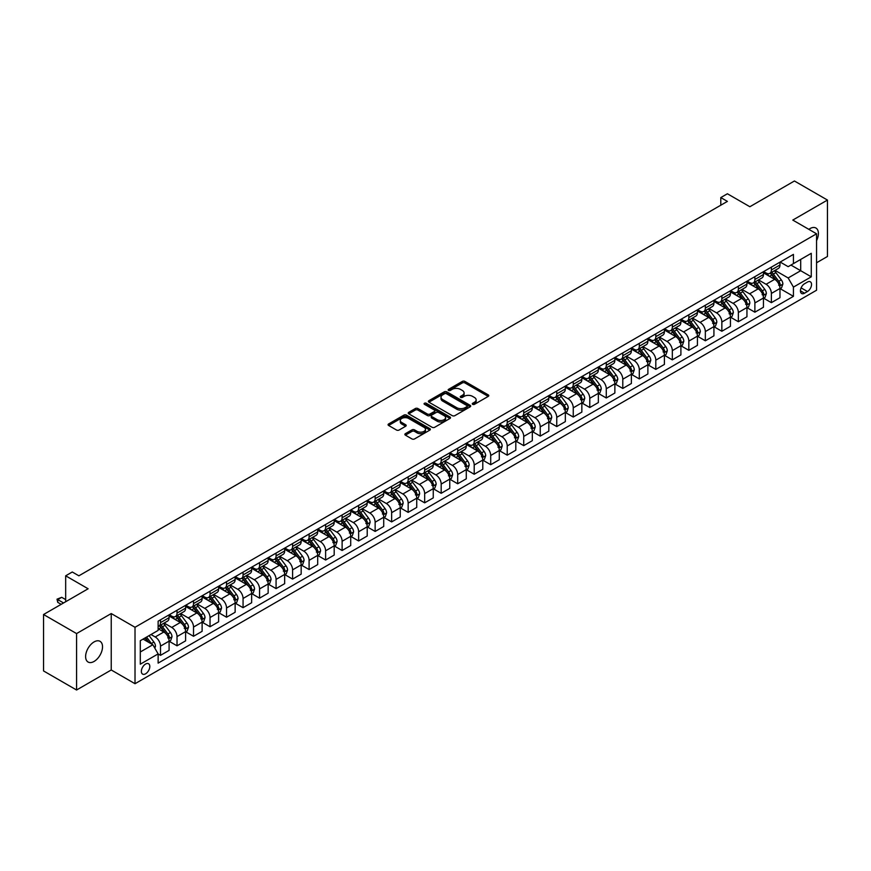 <?xml version="1.0" encoding="UTF-8"?>
<svg xmlns="http://www.w3.org/2000/svg" width="871" height="871" viewBox="0 0 871 871"><rect width="100%" height="100%" fill="white"/><g stroke="black" fill="none" stroke-linecap="round" stroke-linejoin="round"><path stroke-width="1.31" d="M472.648 404.329A1.285 0.74 0 0 0 474.466 404.329L488.239 396.381A1.829 1.056 0 0 0 488.783 395.63A1.829 1.056 0 0 0 488.239 394.879L464.907 381.411A1.829 1.056 0 0 0 462.316 381.411L448.532 389.359A1.285 0.74 0 0 0 450.351 390.415L452.136 389.381A5.868 3.386 0 0 1 460.432 389.381L462.381 390.502A5.868 3.386 0 0 1 464.091 392.897A5.868 3.386 0 0 1 462.381 395.292L460.596 396.327A1.285 0.74 0 0 0 462.414 397.372L464.189 396.338A5.868 3.386 0 0 1 472.485 396.338L474.434 397.47A5.868 3.386 0 0 1 476.154 399.865A5.868 3.386 0 0 1 474.434 402.26L472.648 403.284A1.285 0.74 0 0 0 472.648 404.329L472.648 403.284M94.068 661.448A11.954 6.903 120 0 0 101.885 650.909A11.954 6.903 120 0 0 100.045 641.328A11.954 6.903 120 0 0 94.068 641.927A11.954 6.903 120 0 0 86.262 652.455A11.954 6.903 120 0 0 88.091 662.036A11.954 6.903 120 0 0 94.068 661.448M816.552 240.657A11.954 6.903 120 0 0 815.931 228.028A11.954 6.903 120 0 0 809.954 228.616A11.954 6.903 120 0 0 808.832 229.345M145.588 673.806A5.977 3.451 120 0 0 149.485 668.536A5.977 3.451 120 0 0 148.571 663.746A5.977 3.451 120 0 0 145.588 664.04A5.977 3.451 120 0 0 141.679 669.309A5.977 3.451 120 0 0 142.594 674.1A5.977 3.451 120 0 0 145.588 673.806M405.396 433.66A1.829 1.056 0 0 0 404.863 434.4A1.829 1.056 0 0 0 405.396 435.152L411.95 438.93A1.829 1.056 0 0 0 414.542 438.93L429.839 430.1A1.829 1.056 0 0 0 430.372 429.349A1.829 1.056 0 0 0 429.839 428.608L406.496 415.129A1.829 1.056 0 0 0 403.904 415.129L388.608 423.959A1.829 1.056 0 0 0 388.074 424.71A1.829 1.056 0 0 0 388.608 425.462L396.512 430.024A1.829 1.056 0 0 0 399.114 430.024L405.657 426.246A1.829 1.056 0 0 0 406.191 425.494A1.829 1.056 0 0 0 405.657 424.743L401.738 422.489A4.899 2.831 0 0 1 400.301 420.486A4.899 2.831 0 0 1 403.327 417.862A4.899 2.831 0 0 1 408.673 418.483L424.035 427.345A4.899 2.831 0 0 1 425.473 429.349A4.899 2.831 0 0 1 422.446 431.972A4.899 2.831 0 0 1 417.1 431.352L414.542 429.871A1.829 1.056 0 0 0 411.95 429.871L405.396 433.66L405.396 435.152L411.95 431.395L411.95 429.871M816.552 262.781L827.45 256.488L827.45 200.058L794.428 180.994L749.855 206.732L727.394 193.765L720.796 197.575L727.394 201.397L78.88 575.807L72.282 571.997L65.673 575.807L65.673 601.741M76.572 633.576L76.572 690.006L111.238 669.984L111.238 613.554L76.572 633.576L43.55 614.512L88.123 588.774L65.673 575.807M111.238 613.554L135.016 627.283L816.552 233.798L816.552 290.228L135.016 683.713L135.016 627.283M827.45 200.058L792.784 220.08L816.552 233.798M452.267 415.652A1.829 1.056 0 0 0 454.858 415.652L470.155 406.822A1.829 1.056 0 0 0 470.688 406.071A1.829 1.056 0 0 0 470.155 405.32L446.823 391.852A1.829 1.056 0 0 0 444.232 391.852L428.924 400.682A1.829 1.056 0 0 0 428.39 401.433A1.829 1.056 0 0 0 428.924 402.184L452.267 415.652M424.972 404.612A1.285 0.74 0 0 1 426.267 404.786L449.969 418.472L434.694 427.291A1.829 1.056 0 0 1 432.103 427.291L408.771 413.823L415.315 410.067L415.315 408.543L408.771 412.321A1.829 1.056 0 0 0 408.227 413.072A1.829 1.056 0 0 0 408.771 413.823L408.771 412.321M415.315 410.067A1.829 1.056 0 0 1 417.906 410.067L417.906 408.543A1.829 1.056 0 0 0 415.315 408.543M417.906 408.543L427.378 414.008A1.829 1.056 0 0 0 429.969 414.008L434.313 411.504A1.829 1.056 0 0 0 434.847 410.753A1.829 1.056 0 0 0 434.313 410.001L424.46 404.318A1.285 0.74 0 0 1 426.267 403.262L449.991 416.959A1.829 1.056 0 0 1 450.536 417.71A1.829 1.056 0 0 1 449.991 418.461L449.991 416.959M76.572 690.006L43.55 670.942L43.55 614.512M807.439 282.073L804.532 283.75A5.792 3.342 120 0 0 800.754 288.856A5.792 3.342 120 0 0 801.636 293.494A5.792 3.342 120 0 0 804.532 293.211L807.439 291.524A5.792 3.342 120 0 0 811.228 286.428A5.792 3.342 120 0 0 810.335 281.79A5.792 3.342 120 0 0 807.439 282.073M780.166 262.051L788.157 266.668L793.437 263.619L793.437 254.386L158.13 621.186L158.13 630.408L140.296 640.708L140.296 664.192L158.13 653.903L158.13 663.125L793.437 296.336L793.437 287.103L788.157 277.958L775.027 270.369M793.437 263.619L811.271 253.319L811.271 276.815L793.437 287.103M111.238 669.984L135.016 683.713M720.796 197.575L720.796 205.208M790.933 265.067L800.699 270.707L800.699 259.427L811.271 253.319M788.157 277.958L800.699 270.707L811.271 276.815M140.296 651.987L152.85 644.747L143.073 639.107M158.13 653.979L160.504 655.351L160.504 646.119A7.469 4.311 -120 0 0 155.223 636.973L150.999 634.524M160.504 655.351L169.094 650.387L169.094 641.165A7.469 4.311 -120 0 0 163.813 632.008L158.13 628.731M169.29 641.35L177.02 645.814L177.02 636.592A7.469 4.311 -120 0 0 171.739 627.436L164.151 623.059M177.02 645.814L185.599 640.86L185.599 631.627A7.469 4.311 -120 0 0 180.319 622.482L169.094 616.004M185.806 631.823L193.525 636.287L193.525 627.055A7.469 4.311 -120 0 0 188.245 617.909L180.656 613.522M193.525 636.287L202.116 631.323L202.116 622.101A7.469 4.311 -120 0 0 196.835 612.944L185.599 606.466M202.312 622.286L210.042 626.75L210.042 617.528A7.469 4.311 -120 0 0 204.75 608.372L197.173 603.995M210.042 626.75L218.621 621.796L218.621 612.563A7.469 4.311 -120 0 0 213.341 603.418L202.116 596.94M218.817 612.759L226.547 617.223L226.547 607.991A7.469 4.311 -120 0 0 221.267 598.845L213.678 594.458M226.547 617.223L235.137 612.259L235.137 603.037A7.469 4.311 -120 0 0 229.846 593.88L218.621 587.402M235.333 603.222L243.063 607.686L243.063 598.464A7.469 4.311 -120 0 0 237.772 589.308L230.194 584.931M243.063 607.686L251.643 602.732L251.643 593.499A7.469 4.311 -120 0 0 246.362 584.354L235.137 577.876M251.839 593.695L259.569 598.159L259.569 588.927A7.469 4.311 -120 0 0 254.288 579.781L246.7 575.393M259.569 598.159L268.148 593.195L268.148 583.973A7.469 4.311 -120 0 0 262.868 574.816L251.643 568.338M268.355 584.158L276.074 588.622L276.074 579.4A7.469 4.311 -120 0 0 270.794 570.244L263.205 565.867M276.074 588.622L284.665 583.668L284.665 574.435A7.469 4.311 -120 0 0 279.384 565.29L268.148 558.801M284.861 574.631L292.591 579.095L292.591 569.863A7.469 4.311 -120 0 0 287.31 560.717L279.722 556.329M292.591 579.095L301.17 574.131L301.17 564.909A7.469 4.311 -120 0 0 295.89 555.752L284.665 549.274M301.377 565.094L309.096 569.558L309.096 560.336A7.469 4.311 -120 0 0 303.816 551.18L296.227 546.803M309.096 569.558L317.686 564.604L317.686 555.371A7.469 4.311 -120 0 0 312.406 546.226L301.17 539.737M317.882 555.567L325.612 560.031L325.612 550.799A7.469 4.311 -120 0 0 320.321 541.653L312.743 537.265M325.612 560.031L334.192 555.067L334.192 545.845A7.469 4.311 -120 0 0 328.911 536.688L317.686 530.21M334.388 546.03L342.118 550.494L342.118 541.272A7.469 4.311 -120 0 0 336.837 532.116L329.249 527.739M342.118 550.494L350.708 545.54L350.708 536.307A7.469 4.311 -120 0 0 345.417 527.162L334.192 520.673M350.904 536.503L358.634 540.967L358.634 531.735A7.469 4.311 -120 0 0 353.343 522.589L345.765 518.201M358.634 540.967L367.214 536.003L367.214 526.781A7.469 4.311 -120 0 0 361.933 517.624L350.708 511.146M367.41 526.966L375.14 531.43L375.14 522.208A7.469 4.311 -120 0 0 369.859 513.052L362.271 508.675M375.14 531.43L383.719 526.476L383.719 517.243A7.469 4.311 -120 0 0 378.439 508.098L367.214 501.609M383.926 517.439L391.645 521.903L391.645 512.671A7.469 4.311 -120 0 0 386.365 503.525L378.776 499.137M391.645 521.903L400.235 516.939L400.235 507.717A7.469 4.311 -120 0 0 394.955 498.56L383.719 492.082M400.431 507.902L408.161 512.366L408.161 503.144A7.469 4.311 -120 0 0 402.881 493.988L395.292 489.611M408.161 512.366L416.741 507.412L416.741 498.179A7.469 4.311 -120 0 0 411.46 489.034L400.235 482.545M416.948 498.375L424.667 502.839L424.667 493.607A7.469 4.311 -120 0 0 419.387 484.461L411.798 480.073M424.667 502.839L433.257 497.874L433.257 488.653A7.469 4.311 -120 0 0 427.977 479.496L416.741 473.018M433.453 488.838L441.183 493.302L441.183 484.08A7.469 4.311 -120 0 0 435.892 474.924L428.314 470.547M441.183 493.302L449.763 488.348L449.763 479.115A7.469 4.311 -120 0 0 444.482 469.97L433.257 463.481M449.959 479.311L457.689 483.775L457.689 474.543A7.469 4.311 -120 0 0 452.408 465.397L444.82 461.009M457.689 483.775L466.279 478.81L466.279 469.589A7.469 4.311 -120 0 0 460.988 460.432L449.763 453.954M466.475 469.774L474.205 474.238L474.205 465.016A7.469 4.311 -120 0 0 468.914 455.86L461.336 451.483M474.205 474.238L482.784 469.284L482.784 460.051A7.469 4.311 -120 0 0 477.504 450.906L466.279 444.417M482.98 460.247L490.711 464.711L490.711 455.479A7.469 4.311 -120 0 0 485.43 446.333L477.841 441.945M490.711 464.711L499.29 459.746L499.29 450.525A7.469 4.311 -120 0 0 494.009 441.368L482.784 434.89M499.497 450.71L507.216 455.174L507.216 445.952A7.469 4.311 -120 0 0 501.936 436.796L494.347 432.419M507.216 455.174L515.806 450.22L515.806 440.987A7.469 4.311 -120 0 0 510.526 431.842L499.29 425.353M516.002 441.183L523.732 445.647L523.732 436.415A7.469 4.311 -120 0 0 518.452 427.269L510.863 422.881M523.732 445.647L532.312 440.682L532.312 431.461A7.469 4.311 -120 0 0 527.031 422.304L515.806 415.826M532.519 431.646L540.238 436.11L540.238 426.888A7.469 4.311 -120 0 0 534.957 417.732L527.369 413.355M540.238 436.11L548.828 431.156L548.828 421.923A7.469 4.311 -120 0 0 543.548 412.778L532.312 406.289M549.024 422.119L556.754 426.583L556.754 417.351A7.469 4.311 -120 0 0 551.463 408.205L543.885 403.817M556.754 426.583L565.333 421.618L565.333 412.397A7.469 4.311 -120 0 0 560.053 403.24L548.828 396.762M565.529 412.582L573.26 417.046L573.26 407.824A7.469 4.311 -120 0 0 567.979 398.668L560.391 394.291M573.26 417.046L581.85 412.092L581.85 402.859A7.469 4.311 -120 0 0 576.558 393.714L565.333 387.225M582.046 403.055L589.776 407.519L589.776 398.287A7.469 4.311 -120 0 0 584.485 389.141L576.907 384.753M589.776 407.519L598.355 402.554L598.355 393.333A7.469 4.311 -120 0 0 593.075 384.176L581.85 377.698M598.551 393.518L606.281 397.982L606.281 388.76A7.469 4.311 -120 0 0 601.001 379.604L593.412 375.227M606.281 397.982L614.861 393.028L614.861 383.795A7.469 4.311 -120 0 0 609.58 374.65L598.355 368.161M615.068 383.991L622.787 388.455L622.787 379.223A7.469 4.311 -120 0 0 617.506 370.077L609.918 365.689M622.787 388.455L631.377 383.49L631.377 374.269A7.469 4.311 -120 0 0 626.097 365.112L614.861 358.634M631.573 374.454L639.303 378.918L639.303 369.696A7.469 4.311 -120 0 0 634.023 360.54L626.434 356.163M639.303 378.918L647.882 373.964L647.882 364.731A7.469 4.311 -120 0 0 642.602 355.586L631.377 349.097M648.089 364.927L655.809 369.391L655.809 360.159A7.469 4.311 -120 0 0 650.528 351.013L642.94 346.625M655.809 369.391L664.399 364.426L664.399 355.205A7.469 4.311 -120 0 0 659.118 346.048L647.882 339.57M664.595 355.39L672.325 359.854L672.325 350.632A7.469 4.311 -120 0 0 667.034 341.476L659.456 337.099M672.325 359.854L680.904 354.9L680.904 345.667A7.469 4.311 -120 0 0 675.624 336.522L664.399 330.033M681.1 345.863L688.83 350.327L688.83 341.094A7.469 4.311 -120 0 0 683.55 331.949L675.961 327.561M688.83 350.327L697.421 345.362L697.421 336.141A7.469 4.311 -120 0 0 692.129 326.984L680.904 320.506M697.617 336.326L705.336 340.79L705.336 331.568A7.469 4.311 -120 0 0 700.055 322.412L692.478 318.035M705.336 340.79L713.926 335.836L713.926 326.603A7.469 4.311 -120 0 0 708.646 317.458L697.421 310.969M714.122 326.799L721.852 331.263L721.852 322.03A7.469 4.311 -120 0 0 716.572 312.885L708.983 308.497M721.852 331.263L730.431 326.298L730.431 317.077A7.469 4.311 -120 0 0 725.151 307.92L713.926 301.442M730.638 317.262L738.358 321.726L738.358 312.504A7.469 4.311 -120 0 0 733.077 303.348L725.489 298.971M738.358 321.726L746.948 316.772L746.948 307.539A7.469 4.311 -120 0 0 741.667 298.394L730.431 291.905M747.144 307.735L754.874 312.199L754.874 302.966A7.469 4.311 -120 0 0 749.593 293.821L742.005 289.433M754.874 312.199L763.453 307.234L763.453 298.013A7.469 4.311 -120 0 0 758.173 288.856L746.948 282.378M763.66 298.198L771.379 302.662L771.379 293.44A7.469 4.311 -120 0 0 766.099 284.284L758.51 279.907M771.379 302.662L779.97 297.708L779.97 288.475A7.469 4.311 -120 0 0 774.678 279.33L763.453 272.841M763.66 271.589L766.099 272.993A7.469 4.311 -120 0 0 769.833 273.363A7.469 4.311 -120 0 0 771.379 269.945L771.379 267.125M747.144 281.115L749.593 282.531A7.469 4.311 -120 0 0 753.328 282.901A7.469 4.311 -120 0 0 754.874 279.482L754.874 276.662M730.638 290.653L733.077 292.057A7.469 4.311 -120 0 0 736.812 292.427A7.469 4.311 -120 0 0 738.358 289.009L738.358 286.189M714.122 300.179L716.572 301.595A7.469 4.311 -120 0 0 720.306 301.965A7.469 4.311 -120 0 0 721.852 298.546L721.852 295.726M697.617 309.717L700.055 311.121A7.469 4.311 -120 0 0 703.79 311.491A7.469 4.311 -120 0 0 705.336 308.073L705.336 305.253M681.1 319.243L683.55 320.659A7.469 4.311 -120 0 0 687.284 321.029A7.469 4.311 -120 0 0 688.83 317.61L688.83 314.79M664.595 328.781L667.034 330.185A7.469 4.311 -120 0 0 670.779 330.555A7.469 4.311 -120 0 0 672.325 327.137L672.325 324.317M648.089 338.307L650.528 339.723A7.469 4.311 -120 0 0 654.263 340.093A7.469 4.311 -120 0 0 655.809 336.674L655.809 333.854M631.573 347.845L634.023 349.249A7.469 4.311 -120 0 0 637.757 349.619A7.469 4.311 -120 0 0 639.303 346.201L639.303 343.381M615.068 357.371L617.506 358.787A7.469 4.311 -120 0 0 621.241 359.157A7.469 4.311 -120 0 0 622.787 355.738L622.787 352.918M598.551 366.909L601.001 368.313A7.469 4.311 -120 0 0 604.735 368.683A7.469 4.311 -120 0 0 606.281 365.265L606.281 362.445M582.046 376.435L584.485 377.851A7.469 4.311 -120 0 0 588.219 378.221A7.469 4.311 -120 0 0 589.776 374.802L589.776 371.982M565.529 385.973L567.979 387.377A7.469 4.311 -120 0 0 571.714 387.747A7.469 4.311 -120 0 0 573.26 384.329L573.26 381.509M549.024 395.499L551.463 396.915A7.469 4.311 -120 0 0 555.208 397.285A7.469 4.311 -120 0 0 556.754 393.866L556.754 391.046M532.519 405.037L534.957 406.441A7.469 4.311 -120 0 0 538.692 406.811A7.469 4.311 -120 0 0 540.238 403.393L540.238 400.573M516.002 414.563L518.452 415.979A7.469 4.311 -120 0 0 522.186 416.349A7.469 4.311 -120 0 0 523.732 412.93L523.732 410.11M499.497 424.101L501.936 425.505A7.469 4.311 -120 0 0 505.67 425.875A7.469 4.311 -120 0 0 507.216 422.457L507.216 419.637M482.98 433.627L485.43 435.043A7.469 4.311 -120 0 0 489.164 435.413A7.469 4.311 -120 0 0 490.711 431.994L490.711 429.174M466.475 443.165L468.914 444.569A7.469 4.311 -120 0 0 472.648 444.939A7.469 4.311 -120 0 0 474.205 441.521L474.205 438.701M449.959 452.691L452.408 454.107A7.469 4.311 -120 0 0 456.143 454.477A7.469 4.311 -120 0 0 457.689 451.058L457.689 448.238M433.453 462.229L435.892 463.633A7.469 4.311 -120 0 0 439.637 464.003A7.469 4.311 -120 0 0 441.183 460.585L441.183 457.765M416.948 471.755L419.387 473.171A7.469 4.311 -120 0 0 423.121 473.541A7.469 4.311 -120 0 0 424.667 470.122L424.667 467.302M400.431 481.293L402.881 482.697A7.469 4.311 -120 0 0 406.615 483.067A7.469 4.311 -120 0 0 408.161 479.649L408.161 476.829M383.926 490.819L386.365 492.235A7.469 4.311 -120 0 0 390.099 492.605A7.469 4.311 -120 0 0 391.645 489.186L391.645 486.366M367.41 500.357L369.859 501.761A7.469 4.311 -120 0 0 373.594 502.132A7.469 4.311 -120 0 0 375.14 498.713L375.14 495.893M350.904 509.883L353.343 511.299A7.469 4.311 -120 0 0 357.077 511.669A7.469 4.311 -120 0 0 358.634 508.25L358.634 505.43M334.388 519.421L336.837 520.825A7.469 4.311 -120 0 0 340.572 521.196A7.469 4.311 -120 0 0 342.118 517.777L342.118 514.957M317.882 528.947L320.321 530.363A7.469 4.311 -120 0 0 324.066 530.733A7.469 4.311 -120 0 0 325.612 527.314L325.612 524.494M301.377 538.485L303.816 539.889A7.469 4.311 -120 0 0 307.55 540.26A7.469 4.311 -120 0 0 309.096 536.841L309.096 534.021M284.861 548.011L287.31 549.427A7.469 4.311 -120 0 0 291.045 549.797A7.469 4.311 -120 0 0 292.591 546.378L292.591 543.558M268.355 557.549L270.794 558.953A7.469 4.311 -120 0 0 274.528 559.324A7.469 4.311 -120 0 0 276.074 555.905L276.074 553.085M251.839 567.075L254.288 568.491A7.469 4.311 -120 0 0 258.023 568.861A7.469 4.311 -120 0 0 259.569 565.442L259.569 562.622M235.333 576.613L237.772 578.017A7.469 4.311 -120 0 0 241.507 578.388A7.469 4.311 -120 0 0 243.063 574.969L243.063 572.149M218.817 586.139L221.267 587.555A7.469 4.311 -120 0 0 225.001 587.925A7.469 4.311 -120 0 0 226.547 584.506L226.547 581.686M202.312 595.677L204.75 597.081A7.469 4.311 -120 0 0 208.496 597.452A7.469 4.311 -120 0 0 210.042 594.033L210.042 591.213M185.806 605.203L188.245 606.619A7.469 4.311 -120 0 0 191.979 606.989A7.469 4.311 -120 0 0 193.525 603.57L193.525 600.75M169.29 614.741L171.739 616.156A7.469 4.311 -120 0 0 175.474 616.516A7.469 4.311 -120 0 0 177.02 613.097L177.02 610.277M780.166 288.671L793.437 296.336M769.833 273.363L778.424 268.41A7.469 4.311 -120 0 0 779.97 264.991L779.97 262.171M753.328 282.901L761.907 277.947A7.469 4.311 -120 0 0 763.453 274.528L763.453 271.698M736.812 292.427L745.402 287.474A7.469 4.311 -120 0 0 746.948 284.055L746.948 281.235M720.306 301.965L728.885 297.011A7.469 4.311 -120 0 0 730.431 293.592L730.431 290.762M703.79 311.491L712.38 306.538A7.469 4.311 -120 0 0 713.926 303.119L713.926 300.299M687.284 321.029L695.864 316.075A7.469 4.311 -120 0 0 697.421 312.656L697.421 309.826M670.779 330.555L679.358 325.602A7.469 4.311 -120 0 0 680.904 322.183L680.904 319.363M654.263 340.093L662.853 335.139A7.469 4.311 -120 0 0 664.399 331.72L664.399 328.89M637.757 349.619L646.336 344.666A7.469 4.311 -120 0 0 647.882 341.247L647.882 338.427M621.241 359.157L629.831 354.203A7.469 4.311 -120 0 0 631.377 350.784L631.377 347.954M604.735 368.683L613.315 363.73A7.469 4.311 -120 0 0 614.861 360.311L614.861 357.491M588.219 378.221L596.809 373.267A7.469 4.311 -120 0 0 598.355 369.848L598.355 367.018M571.714 387.747L580.293 382.794A7.469 4.311 -120 0 0 581.85 379.375L581.85 376.555M555.208 397.285L563.787 392.331A7.469 4.311 -120 0 0 565.333 388.912L565.333 386.082M538.692 406.811L547.282 401.858A7.469 4.311 -120 0 0 548.828 398.439L548.828 395.619M522.186 416.349L530.766 411.395A7.469 4.311 -120 0 0 532.312 407.976L532.312 405.146M505.67 425.875L514.26 420.922A7.469 4.311 -120 0 0 515.806 417.503L515.806 414.683M489.164 435.413L497.744 430.459A7.469 4.311 -120 0 0 499.29 427.04L499.29 424.21M472.648 444.939L481.238 439.986A7.469 4.311 -120 0 0 482.784 436.567L482.784 433.747M456.143 454.477L464.722 449.523A7.469 4.311 -120 0 0 466.279 446.104L466.279 443.274M439.637 464.003L448.217 459.05A7.469 4.311 -120 0 0 449.763 455.631L449.763 452.811M423.121 473.541L431.711 468.587A7.469 4.311 -120 0 0 433.257 465.168L433.257 462.338M406.615 483.067L415.195 478.114A7.469 4.311 -120 0 0 416.741 474.695L416.741 471.875M390.099 492.605L398.689 487.651A7.469 4.311 -120 0 0 400.235 484.232L400.235 481.402M373.594 502.132L382.173 497.178A7.469 4.311 -120 0 0 383.719 493.759L383.719 490.939M357.077 511.669L365.668 506.715A7.469 4.311 -120 0 0 367.214 503.296L367.214 500.466M340.572 521.196L349.151 516.242A7.469 4.311 -120 0 0 350.708 512.823L350.708 510.003M324.066 530.733L332.646 525.779A7.469 4.311 -120 0 0 334.192 522.36L334.192 519.53M307.55 540.26L316.14 535.306A7.469 4.311 -120 0 0 317.686 531.887L317.686 529.067M291.045 549.797L299.624 544.843A7.469 4.311 -120 0 0 301.17 541.424L301.17 538.594M274.528 559.324L283.119 554.37A7.469 4.311 -120 0 0 284.665 550.951L284.665 548.131M258.023 568.861L266.602 563.907A7.469 4.311 -120 0 0 268.148 560.489L268.148 557.658M241.507 578.388L250.097 573.434A7.469 4.311 -120 0 0 251.643 570.015L251.643 567.195M225.001 587.925L233.58 582.971A7.469 4.311 -120 0 0 235.137 579.553L235.137 576.722M208.496 597.452L217.075 592.498A7.469 4.311 -120 0 0 218.621 589.079L218.621 586.259M191.979 606.989L200.57 602.035A7.469 4.311 -120 0 0 202.116 598.617L202.116 595.786M175.474 616.516L184.053 611.562A7.469 4.311 -120 0 0 185.599 608.143L185.599 605.323M158.13 626.358A7.469 4.311 -120 0 0 158.958 626.053L167.548 621.099A7.469 4.311 -120 0 0 169.094 617.681L169.094 614.85M158.958 626.053A7.469 4.311 -120 0 0 160.504 622.634L160.504 619.814M152.85 644.747L158.13 653.903M473.16 404.514L474.434 403.785A5.868 3.386 0 0 0 476.154 401.389L476.154 399.865M464.091 392.897L464.091 394.421A5.868 3.386 0 0 1 462.381 396.817L461.107 397.557M488.217 396.392L464.907 382.935A1.829 1.056 0 0 0 462.316 382.935L449.055 390.589M470.133 406.833L446.823 393.376A1.829 1.056 0 0 0 444.232 393.376L428.957 402.195M466.91 406.594A1.285 0.74 0 0 0 466.91 405.548L446.431 393.725A1.285 0.74 0 0 0 444.613 393.725L442.74 394.813A5.868 3.386 0 0 0 441.02 397.209A5.868 3.386 0 0 0 442.74 399.604L456.742 407.682A5.868 3.386 0 0 0 465.038 407.682L466.91 406.594L466.91 408.118A1.285 0.74 0 0 0 467.292 407.595L467.292 406.071M441.02 397.209L441.02 398.733A5.868 3.386 0 0 0 442.74 401.128L442.74 399.604M466.91 408.118L465.038 409.207A5.868 3.386 0 0 1 456.742 409.207L442.74 401.128M417.906 410.067L427.378 415.532A1.829 1.056 0 0 0 429.969 415.532L434.313 413.028A1.829 1.056 0 0 0 434.847 412.277L434.847 410.753M437.198 419.68A4.899 2.831 0 0 0 442.533 420.29A4.899 2.831 0 0 0 445.571 417.677A4.899 2.831 0 0 0 444.134 415.674L438.712 412.549A1.829 1.056 0 0 0 436.121 412.549L431.776 415.053A1.829 1.056 0 0 0 431.243 415.805A1.829 1.056 0 0 0 431.776 416.556L437.198 419.68L437.198 421.205A4.899 2.831 0 0 0 442.533 421.814A4.899 2.831 0 0 0 445.571 419.201L445.571 417.677M431.243 415.805L431.243 417.329A1.829 1.056 0 0 0 431.776 418.08L431.776 416.556M437.198 421.205L431.776 418.08M425.473 429.349L425.473 430.873A4.899 2.831 0 0 1 422.446 433.497A4.899 2.831 0 0 1 417.1 432.876L414.542 431.395A1.829 1.056 0 0 0 411.95 431.395M400.301 420.486L400.301 422.01A4.899 2.831 0 0 0 401.738 424.014L401.738 422.489M405.636 426.257L401.738 424.014M429.839 428.608L429.839 430.1L406.496 416.654A1.829 1.056 0 0 0 403.904 416.654L388.629 425.473L388.608 423.959M779.97 288.78L781.548 287.865L782.877 284.055A4.954 2.853 -120 0 0 781.298 279.841L775.898 272.634A14.284 8.253 -120 0 0 774.341 270.772M768.973 276.031A14.284 8.253 -120 0 0 766.045 272.971M778.62 285.176L780.198 284.262A4.954 2.853 -120 0 0 778.783 281.289L773.383 274.082A14.284 8.253 -120 0 0 771.826 272.22M770.497 272.982A11.856 6.848 60 0 1 772.446 275.203L777.008 281.3M770.247 273.135A14.284 8.253 60 0 1 771.804 274.996L775.386 279.787M763.453 298.318L765.043 297.403L766.36 293.592A4.954 2.853 -120 0 0 764.782 289.368L759.381 282.171A14.284 8.253 -120 0 0 757.824 280.299M752.457 285.557A14.284 8.253 -120 0 0 749.539 282.498M762.103 294.714L763.693 293.799A4.954 2.853 -120 0 0 762.277 290.816L756.877 283.619A14.284 8.253 -120 0 0 755.32 281.747M753.992 282.52A11.856 6.848 60 0 1 755.93 284.73L760.503 290.827M753.731 282.661A14.284 8.253 60 0 1 755.288 284.534L758.881 289.324M746.948 307.844L748.527 306.93L749.855 303.119A4.954 2.853 -120 0 0 748.276 298.905L742.876 291.698A14.284 8.253 -120 0 0 741.319 289.836M735.951 295.095A14.284 8.253 -120 0 0 733.023 292.035M745.598 304.24L747.176 303.326A4.954 2.853 -120 0 0 745.761 300.353L740.361 293.146A14.284 8.253 -120 0 0 738.804 291.284M737.476 292.046A11.856 6.848 60 0 1 739.425 294.267L743.986 300.364M737.225 292.199A14.284 8.253 60 0 1 738.782 294.06L742.364 298.851M730.431 317.382L732.021 316.467L733.338 312.656A4.954 2.853 -120 0 0 731.76 308.432L726.37 301.235A14.284 8.253 -120 0 0 724.803 299.363M719.435 304.621A14.284 8.253 -120 0 0 716.517 301.562M729.081 313.778L730.671 312.863A4.954 2.853 -120 0 0 729.256 309.88L723.855 302.683A14.284 8.253 -120 0 0 722.299 300.811M720.97 301.584A11.856 6.848 60 0 1 722.919 303.794L727.481 309.891M720.709 301.725A14.284 8.253 60 0 1 722.266 303.598L725.859 308.388M713.926 326.908L715.516 325.994L716.833 322.183A4.954 2.853 -120 0 0 715.254 317.969L709.854 310.762A14.284 8.253 -120 0 0 708.297 308.9M702.93 314.159A14.284 8.253 -120 0 0 700.001 311.099M712.576 323.304L714.155 322.39A4.954 2.853 -120 0 0 712.739 319.417L707.35 312.21A14.284 8.253 -120 0 0 705.782 310.348M704.454 311.11A11.856 6.848 60 0 1 706.403 313.331L710.976 319.428M704.203 311.263A14.284 8.253 60 0 1 705.76 313.125L709.353 317.915M697.421 336.446L698.999 335.531L700.317 331.72A4.954 2.853 -120 0 0 698.738 327.496L693.349 320.299A14.284 8.253 -120 0 0 691.781 318.427M686.413 323.685A14.284 8.253 -120 0 0 683.495 320.626M696.06 332.842L697.649 331.927A4.954 2.853 -120 0 0 696.234 328.944L690.834 321.747A14.284 8.253 -120 0 0 689.277 319.875M687.948 320.648A11.856 6.848 60 0 1 689.897 322.858L694.459 328.955M687.687 320.789A14.284 8.253 60 0 1 689.255 322.662L692.837 327.452M680.904 345.972L682.494 345.058L683.811 341.247A4.954 2.853 -120 0 0 682.233 337.033L676.832 329.826A14.284 8.253 -120 0 0 675.275 327.964M669.908 333.223A14.284 8.253 -120 0 0 666.979 330.163M679.554 342.368L681.144 341.454A4.954 2.853 -120 0 0 679.718 338.481L674.328 331.274A14.284 8.253 -120 0 0 672.771 329.412M671.432 330.174A11.856 6.848 60 0 1 673.381 332.395L677.954 338.492M671.182 330.327A14.284 8.253 60 0 1 672.739 332.189L676.332 336.979M664.399 355.51L665.977 354.595L667.306 350.784A4.954 2.853 -120 0 0 665.727 346.56L660.327 339.363A14.284 8.253 -120 0 0 658.77 337.491M653.402 342.749A14.284 8.253 -120 0 0 650.474 339.69M663.049 351.906L664.627 350.991A4.954 2.853 -120 0 0 663.212 348.008L657.812 340.811A14.284 8.253 -120 0 0 656.255 338.939M654.927 339.712A11.856 6.848 60 0 1 656.876 341.922L661.437 348.019M654.676 339.853A14.284 8.253 60 0 1 656.233 341.726L659.815 346.516M647.882 365.036L649.472 364.122L650.789 360.311A4.954 2.853 -120 0 0 649.211 356.097L643.811 348.89A14.284 8.253 -120 0 0 642.254 347.028M636.886 352.287A14.284 8.253 -120 0 0 633.968 349.227M646.532 361.432L648.122 360.518A4.954 2.853 -120 0 0 646.707 357.546L641.306 350.338A14.284 8.253 -120 0 0 639.75 348.476M638.421 349.238A11.856 6.848 60 0 1 640.359 351.459L644.932 357.556M638.16 349.391A14.284 8.253 60 0 1 639.717 351.253L643.31 356.043M631.377 374.574L632.956 373.659L634.284 369.848A4.954 2.853 -120 0 0 632.705 365.624L627.305 358.427A14.284 8.253 -120 0 0 625.748 356.555M620.381 361.813A14.284 8.253 -120 0 0 617.452 358.754M630.027 370.97L631.606 370.055A4.954 2.853 -120 0 0 630.19 367.072L624.79 359.875A14.284 8.253 -120 0 0 623.233 358.003M621.905 358.776A11.856 6.848 60 0 1 623.854 360.986L628.416 367.083M621.654 358.917A14.284 8.253 60 0 1 623.211 360.79L626.793 365.58M614.861 384.1L616.45 383.186L617.768 379.375A4.954 2.853 -120 0 0 616.189 375.161L610.8 367.954A14.284 8.253 -120 0 0 609.232 366.092M603.864 371.351A14.284 8.253 -120 0 0 600.946 368.291M613.511 380.496L615.1 379.582A4.954 2.853 -120 0 0 613.685 376.61L608.285 369.402A14.284 8.253 -120 0 0 606.728 367.54M605.399 368.302A11.856 6.848 60 0 1 607.348 370.523L611.91 376.62M605.138 368.455A14.284 8.253 60 0 1 606.695 370.317L610.288 375.107M598.355 393.638L599.945 392.723L601.262 388.912A4.954 2.853 -120 0 0 599.683 384.688L594.283 377.491A14.284 8.253 -120 0 0 592.726 375.619M587.359 380.877A14.284 8.253 -120 0 0 584.43 377.818M597.005 390.034L598.584 389.119A4.954 2.853 -120 0 0 597.168 386.136L591.779 378.939A14.284 8.253 -120 0 0 590.211 377.067M588.883 377.84A11.856 6.848 60 0 1 590.832 380.05L595.405 386.147M588.633 377.981A14.284 8.253 60 0 1 590.19 379.854L593.782 384.644M581.85 403.164L583.428 402.25L584.746 398.439A4.954 2.853 -120 0 0 583.167 394.225L577.778 387.018A14.284 8.253 -120 0 0 576.21 385.156M570.843 390.415A14.284 8.253 -120 0 0 567.925 387.355M580.489 399.56L582.078 398.646A4.954 2.853 -120 0 0 580.663 395.674L575.263 388.466A14.284 8.253 -120 0 0 573.706 386.604M572.378 387.366A11.856 6.848 60 0 1 574.327 389.587L578.888 395.684M572.116 387.519A14.284 8.253 60 0 1 573.684 389.381L577.266 394.171M565.333 412.702L566.923 411.787L568.24 407.976A4.954 2.853 -120 0 0 566.662 403.752L561.262 396.555A14.284 8.253 -120 0 0 559.705 394.683M554.337 399.941A14.284 8.253 -120 0 0 551.408 396.882M563.983 409.098L565.573 408.183A4.954 2.853 -120 0 0 564.147 405.2L558.757 398.003A14.284 8.253 -120 0 0 557.2 396.131M555.861 396.904A11.856 6.848 60 0 1 557.81 399.114L562.383 405.211M555.611 397.045A14.284 8.253 60 0 1 557.168 398.918L560.761 403.709M548.828 422.228L550.407 421.314L551.735 417.503A4.954 2.853 -120 0 0 550.156 413.29L544.756 406.082A14.284 8.253 -120 0 0 543.199 404.22M537.832 409.479A14.284 8.253 -120 0 0 534.903 406.419M547.478 418.624L549.057 417.71A4.954 2.853 -120 0 0 547.641 414.738L542.241 407.53A14.284 8.253 -120 0 0 540.684 405.668M539.356 406.43A11.856 6.848 60 0 1 541.305 408.651L545.867 414.748M539.105 406.583A14.284 8.253 60 0 1 540.662 408.445L544.244 413.235M532.312 431.766L533.901 430.851L535.219 427.04A4.954 2.853 -120 0 0 533.64 422.816L528.24 415.619A14.284 8.253 -120 0 0 526.683 413.747M521.315 419.005A14.284 8.253 -120 0 0 518.397 415.946M530.962 428.162L532.551 427.247A4.954 2.853 -120 0 0 531.136 424.264L525.736 417.067A14.284 8.253 -120 0 0 524.179 415.195M522.85 415.968A11.856 6.848 60 0 1 524.788 418.178L529.361 424.275M522.589 416.109A14.284 8.253 60 0 1 524.146 417.982L527.739 422.773M515.806 441.292L517.385 440.378L518.713 436.567A4.954 2.853 -120 0 0 517.134 432.354L511.734 425.146A14.284 8.253 -120 0 0 510.177 423.284M504.81 428.543A14.284 8.253 -120 0 0 501.881 425.484M514.456 437.688L516.035 436.774A4.954 2.853 -120 0 0 514.619 433.802L509.219 426.594A14.284 8.253 -120 0 0 507.662 424.732M506.334 425.494A11.856 6.848 60 0 1 508.283 427.715L512.845 433.812M506.084 425.647A14.284 8.253 60 0 1 507.641 427.509L511.223 432.299M499.29 450.83L500.879 449.915L502.197 446.104A4.954 2.853 -120 0 0 500.618 441.88L495.229 434.683A14.284 8.253 -120 0 0 493.661 432.811M488.293 438.069A14.284 8.253 -120 0 0 485.376 435.01M497.94 447.226L499.529 446.311A4.954 2.853 -120 0 0 498.114 443.328L492.714 436.131A14.284 8.253 -120 0 0 491.157 434.259M489.829 435.032A11.856 6.848 60 0 1 491.777 437.242L496.339 443.339M489.567 435.173A14.284 8.253 60 0 1 491.124 437.046L494.717 441.837M482.784 460.356L484.374 459.442L485.691 455.631A4.954 2.853 -120 0 0 484.113 451.418L478.712 444.21A14.284 8.253 -120 0 0 477.156 442.348M471.788 447.607A14.284 8.253 -120 0 0 468.859 444.548M481.434 456.752L483.013 455.838A4.954 2.853 -120 0 0 481.598 452.866L476.208 445.658A14.284 8.253 -120 0 0 474.641 443.796M473.312 444.558A11.856 6.848 60 0 1 475.261 446.779L479.834 452.876M473.062 444.711A14.284 8.253 60 0 1 474.619 446.573L478.212 451.363M466.279 469.894L467.858 468.979L469.175 465.168A4.954 2.853 -120 0 0 467.596 460.944L462.207 453.747A14.284 8.253 -120 0 0 460.639 451.875M455.283 457.133A14.284 8.253 -120 0 0 452.354 454.074M464.918 466.29L466.508 465.375A4.954 2.853 -120 0 0 465.092 462.392L459.692 455.195A14.284 8.253 -120 0 0 458.135 453.323M456.807 454.096A11.856 6.848 60 0 1 458.756 456.306L463.318 462.403M456.546 454.237A14.284 8.253 60 0 1 458.113 456.11L461.695 460.901M449.763 479.42L451.352 478.506L452.67 474.695A4.954 2.853 -120 0 0 451.091 470.482L445.691 463.274A14.284 8.253 -120 0 0 444.134 461.412M438.766 466.671A14.284 8.253 -120 0 0 435.838 463.612M448.413 475.816L450.002 474.902A4.954 2.853 -120 0 0 448.576 471.93L443.187 464.722A14.284 8.253 -120 0 0 441.63 462.86M440.291 463.622A11.856 6.848 60 0 1 442.239 465.843L446.812 471.94M440.04 463.775A14.284 8.253 60 0 1 441.597 465.637L445.19 470.427M433.257 488.958L434.836 488.043L436.164 484.232A4.954 2.853 -120 0 0 434.585 480.008L429.185 472.811A14.284 8.253 -120 0 0 427.628 470.939M422.261 476.197A14.284 8.253 -120 0 0 419.332 473.138M431.907 485.354L433.486 484.439A4.954 2.853 -120 0 0 432.07 481.456L426.67 474.26A14.284 8.253 -120 0 0 425.113 472.387M423.785 473.16A11.856 6.848 60 0 1 425.734 475.37L430.296 481.467M423.535 473.301A14.284 8.253 60 0 1 425.092 475.174L428.674 479.965M416.741 498.484L418.33 497.57L419.648 493.759A4.954 2.853 -120 0 0 418.069 489.546L412.669 482.338A14.284 8.253 -120 0 0 411.112 480.476M405.744 485.735A14.284 8.253 -120 0 0 402.827 482.676M415.391 494.88L416.98 493.966A4.954 2.853 -120 0 0 415.565 490.994L410.165 483.786A14.284 8.253 -120 0 0 408.608 481.924M407.28 482.686A11.856 6.848 60 0 1 409.218 484.907L413.79 491.004M407.018 482.839A14.284 8.253 60 0 1 408.575 484.701L412.168 489.491M400.235 508.022L401.814 507.107L403.142 503.296A4.954 2.853 -120 0 0 401.564 499.072L396.163 491.875A14.284 8.253 -120 0 0 394.607 490.003M389.239 495.261A14.284 8.253 -120 0 0 386.31 492.202M398.885 504.418L400.464 503.503A4.954 2.853 -120 0 0 399.049 500.52L393.648 493.324A14.284 8.253 -120 0 0 392.092 491.451M390.763 492.224A11.856 6.848 60 0 1 392.712 494.434L397.274 500.531M390.513 492.365A14.284 8.253 60 0 1 392.07 494.238L395.652 499.029M383.719 517.548L385.309 516.634L386.626 512.823A4.954 2.853 -120 0 0 385.047 508.61L379.658 501.402A14.284 8.253 -120 0 0 378.09 499.54M372.723 504.799A14.284 8.253 -120 0 0 369.805 501.74M382.369 513.944L383.959 513.03A4.954 2.853 -120 0 0 382.543 510.058L377.143 502.85A14.284 8.253 -120 0 0 375.586 500.988M374.258 501.75A11.856 6.848 60 0 1 376.207 503.971L380.769 510.068M373.997 501.903A14.284 8.253 60 0 1 375.553 503.765L379.146 508.555M367.214 527.086L368.803 526.171L370.121 522.36A4.954 2.853 -120 0 0 368.542 518.136L363.142 510.939A14.284 8.253 -120 0 0 361.585 509.067M356.217 514.326A14.284 8.253 -120 0 0 353.288 511.266M365.864 523.482L367.442 522.567A4.954 2.853 -120 0 0 366.027 519.584L360.638 512.388A14.284 8.253 -120 0 0 359.07 510.515M357.741 511.288A11.856 6.848 60 0 1 359.69 513.498L364.263 519.595M357.491 511.429A14.284 8.253 60 0 1 359.048 513.302L362.641 518.093M350.708 536.612L352.287 535.698L353.604 531.887A4.954 2.853 -120 0 0 352.026 527.674L346.636 520.466A14.284 8.253 -120 0 0 345.068 518.604M339.712 523.863A14.284 8.253 -120 0 0 336.783 520.804M349.347 533.008L350.937 532.094A4.954 2.853 -120 0 0 349.521 529.122L344.121 521.914A14.284 8.253 -120 0 0 342.564 520.052M341.236 520.814A11.856 6.848 60 0 1 343.185 523.036L347.747 529.133M340.975 520.967A14.284 8.253 60 0 1 342.543 522.829L346.125 527.619M334.192 546.15L335.781 545.235L337.099 541.424A4.954 2.853 -120 0 0 335.52 537.2L330.12 530.004A14.284 8.253 -120 0 0 328.563 528.131M323.195 533.39A14.284 8.253 -120 0 0 320.267 530.33M332.842 542.546L334.431 541.631A4.954 2.853 -120 0 0 333.005 538.648L327.616 531.452A14.284 8.253 -120 0 0 326.059 529.579M324.72 530.352A11.856 6.848 60 0 1 326.669 532.562L331.241 538.659M324.469 530.493A14.284 8.253 60 0 1 326.026 532.366L329.619 537.157M317.686 555.676L319.265 554.762L320.593 550.951A4.954 2.853 -120 0 0 319.015 546.738L313.614 539.53A14.284 8.253 -120 0 0 312.058 537.668M306.69 542.927A14.284 8.253 -120 0 0 303.761 539.868M316.336 552.072L317.915 551.158A4.954 2.853 -120 0 0 316.5 548.186L311.099 540.978A14.284 8.253 -120 0 0 309.543 539.116M308.214 539.878A11.856 6.848 60 0 1 310.163 542.1L314.725 548.197M307.964 540.031A14.284 8.253 60 0 1 309.521 541.893L313.103 546.683M301.17 565.214L302.76 564.299L304.077 560.489A4.954 2.853 -120 0 0 302.498 556.264L297.098 549.068A14.284 8.253 -120 0 0 295.541 547.195M290.174 552.454A14.284 8.253 -120 0 0 287.256 549.394M299.82 561.61L301.41 560.695A4.954 2.853 -120 0 0 299.994 557.712L294.594 550.516A14.284 8.253 -120 0 0 293.037 548.643M291.709 549.416A11.856 6.848 60 0 1 293.647 551.626L298.22 557.723M291.447 549.557A14.284 8.253 60 0 1 293.004 551.43L296.597 556.221M284.665 574.74L286.243 573.826L287.572 570.015A4.954 2.853 -120 0 0 285.993 565.802L280.593 558.594A14.284 8.253 -120 0 0 279.036 556.732M273.668 561.991A14.284 8.253 -120 0 0 270.739 558.932M283.315 571.147L284.893 570.222A4.954 2.853 -120 0 0 283.478 567.25L278.078 560.042A14.284 8.253 -120 0 0 276.521 558.18M275.192 558.942A11.856 6.848 60 0 1 277.141 561.164L281.703 567.261M274.942 559.095A14.284 8.253 60 0 1 276.499 560.957L280.081 565.747M268.148 584.278L269.738 583.363L271.055 579.553A4.954 2.853 -120 0 0 269.477 575.328L264.087 568.132A14.284 8.253 -120 0 0 262.519 566.259M257.152 571.518A14.284 8.253 -120 0 0 254.234 568.458M266.798 580.674L268.388 579.759A4.954 2.853 -120 0 0 266.972 576.787L261.572 569.58A14.284 8.253 -120 0 0 260.015 567.707M258.687 568.48A11.856 6.848 60 0 1 260.636 570.69L265.198 576.787M258.426 568.621A14.284 8.253 60 0 1 259.983 570.494L263.575 575.285M251.643 593.804L253.232 592.89L254.55 589.079A4.954 2.853 -120 0 0 252.971 584.866L247.571 577.658A14.284 8.253 -120 0 0 246.014 575.796M240.646 581.055A14.284 8.253 -120 0 0 237.718 577.996M250.293 590.211L251.871 589.286A4.954 2.853 -120 0 0 250.456 586.314L245.067 579.106A14.284 8.253 -120 0 0 243.499 577.244M242.171 578.006A11.856 6.848 60 0 1 244.12 580.228L248.692 586.325M241.92 578.159A14.284 8.253 60 0 1 243.477 580.021L247.07 584.811M235.137 603.342L236.716 602.427L238.033 598.617A4.954 2.853 -120 0 0 236.455 594.392L231.065 587.196A14.284 8.253 -120 0 0 229.498 585.323M224.141 590.582A14.284 8.253 -120 0 0 221.212 587.522M233.776 599.738L235.366 598.823A4.954 2.853 -120 0 0 233.951 595.851L228.55 588.644A14.284 8.253 -120 0 0 226.993 586.771M225.665 587.544A11.856 6.848 60 0 1 227.614 589.754L232.176 595.851M225.404 587.685A14.284 8.253 60 0 1 226.972 589.558L230.554 594.349M218.621 612.868L220.211 611.954L221.528 608.143A4.954 2.853 -120 0 0 219.949 603.93L214.549 596.722A14.284 8.253 -120 0 0 212.992 594.86M207.625 600.119A14.284 8.253 -120 0 0 204.696 597.06M217.271 609.275L218.861 608.35A4.954 2.853 -120 0 0 217.434 605.378L212.045 598.17A14.284 8.253 -120 0 0 210.488 596.308M209.149 597.071A11.856 6.848 60 0 1 211.098 599.292L215.67 605.389M208.898 597.223A14.284 8.253 60 0 1 210.455 599.085L214.048 603.875M202.116 622.406L203.694 621.491L205.023 617.681A4.954 2.853 -120 0 0 203.444 613.456L198.044 606.26A14.284 8.253 -120 0 0 196.487 604.387M191.119 609.646A14.284 8.253 -120 0 0 188.19 606.586M200.766 618.802L202.344 617.887A4.954 2.853 -120 0 0 200.929 614.915L195.529 607.708A14.284 8.253 -120 0 0 193.972 605.835M192.643 606.608A11.856 6.848 60 0 1 194.592 608.818L199.154 614.915M192.393 606.749A14.284 8.253 60 0 1 193.95 608.622L197.532 613.413M185.599 631.932L187.189 631.018L188.506 627.207A4.954 2.853 -120 0 0 186.927 622.994L181.527 615.786A14.284 8.253 -120 0 0 179.97 613.924M174.603 619.183A14.284 8.253 -120 0 0 171.685 616.124M184.249 628.339L185.839 627.414A4.954 2.853 -120 0 0 184.423 624.442L179.023 617.234A14.284 8.253 -120 0 0 177.466 615.372M176.138 616.135A11.856 6.848 60 0 1 178.076 618.356L182.649 624.453M175.877 616.287A14.284 8.253 60 0 1 177.434 618.149L181.026 622.939M169.094 641.47L170.672 640.555L172.001 636.745A4.954 2.853 -120 0 0 170.422 632.52L165.022 625.324A14.284 8.253 -120 0 0 163.465 623.451M167.744 637.866L169.322 636.951A4.954 2.853 -120 0 0 167.907 633.979L162.507 626.772A14.284 8.253 -120 0 0 160.95 624.899M159.622 625.672A11.856 6.848 60 0 1 161.571 627.882L166.132 633.979M159.371 625.813A14.284 8.253 60 0 1 160.928 627.686L164.51 632.477M154.831 648.176L155.484 646.271A4.954 2.853 -120 0 0 153.906 642.058L149.093 635.623M151.848 644.17A4.954 2.853 -120 0 0 151.402 643.506L146.578 637.082M145.348 637.79L148.799 642.417M145 637.997L147.928 641.905M65.673 599.607L61.71 597.321L57.747 599.607L63.561 602.961M57.747 602.351L57.018 599.183L57.747 599.607L57.747 602.351L61.177 604.332M57.018 599.183L61.71 597.321M155.223 636.973L163.813 632.008M171.739 627.436L180.319 622.482M188.245 617.909L196.835 612.944M204.75 608.372L213.341 603.418M221.267 598.845L229.846 593.88M237.772 589.308L246.362 584.354M254.288 579.781L262.868 574.816M270.794 570.244L279.384 565.29M287.31 560.717L295.89 555.752M303.816 551.18L312.406 546.226M320.321 541.653L328.911 536.688M336.837 532.116L345.417 527.162M353.343 522.589L361.933 517.624M369.859 513.052L378.439 508.098M386.365 503.525L394.955 498.56M402.881 493.988L411.46 489.034M419.387 484.461L427.977 479.496M435.892 474.924L444.482 469.97M452.408 465.397L460.988 460.432M468.914 455.86L477.504 450.906M485.43 446.333L494.009 441.368M501.936 436.796L510.526 431.842M518.452 427.269L527.031 422.304M534.957 417.732L543.548 412.778M551.463 408.205L560.053 403.24M567.979 398.668L576.558 393.714M584.485 389.141L593.075 384.176M601.001 379.604L609.58 374.65M617.506 370.077L626.097 365.112M634.023 360.54L642.602 355.586M650.528 351.013L659.118 346.048M667.034 341.476L675.624 336.522M683.55 331.949L692.129 326.984M700.055 322.412L708.646 317.458M716.572 312.885L725.151 307.92M733.077 303.348L741.667 298.394M749.593 293.821L758.173 288.856M766.099 284.284L774.678 279.33M771.379 269.945L779.97 264.991M771.379 293.44L779.97 288.475M754.874 302.966L763.453 298.013M754.874 279.482L763.453 274.528M738.358 312.504L746.948 307.539M738.358 289.009L746.948 284.055M721.852 322.03L730.431 317.077M721.852 298.546L730.431 293.592M705.336 331.568L713.926 326.603M705.336 308.073L713.926 303.119M688.83 341.094L697.421 336.141M688.83 317.61L697.421 312.656M672.325 350.632L680.904 345.667M672.325 327.137L680.904 322.183M655.809 360.159L664.399 355.205M655.809 336.674L664.399 331.72M639.303 369.696L647.882 364.731M639.303 346.201L647.882 341.247M622.787 379.223L631.377 374.269M622.787 355.738L631.377 350.784M606.281 388.76L614.861 383.795M606.281 365.265L614.861 360.311M589.776 398.287L598.355 393.333M589.776 374.802L598.355 369.848M573.26 407.824L581.85 402.859M573.26 384.329L581.85 379.375M556.754 417.351L565.333 412.397M556.754 393.866L565.333 388.912M540.238 426.888L548.828 421.923M540.238 403.393L548.828 398.439M523.732 436.415L532.312 431.461M523.732 412.93L532.312 407.976M507.216 445.952L515.806 440.987M507.216 422.457L515.806 417.503M490.711 455.479L499.29 450.525M490.711 431.994L499.29 427.04M474.205 465.016L482.784 460.051M474.205 441.521L482.784 436.567M457.689 474.543L466.279 469.589M457.689 451.058L466.279 446.104M441.183 484.08L449.763 479.115M441.183 460.585L449.763 455.631M424.667 493.607L433.257 488.653M424.667 470.122L433.257 465.168M408.161 503.144L416.741 498.179M408.161 479.649L416.741 474.695M391.645 512.671L400.235 507.717M391.645 489.186L400.235 484.232M375.14 522.208L383.719 517.243M375.14 498.713L383.719 493.759M358.634 531.735L367.214 526.781M358.634 508.25L367.214 503.296M342.118 541.272L350.708 536.307M342.118 517.777L350.708 512.823M325.612 550.799L334.192 545.845M325.612 527.314L334.192 522.36M309.096 560.336L317.686 555.371M309.096 536.841L317.686 531.887M292.591 569.863L301.17 564.909M292.591 546.378L301.17 541.424M276.074 579.4L284.665 574.435M276.074 555.905L284.665 550.951M259.569 588.927L268.148 583.973M259.569 565.442L268.148 560.489M243.063 598.464L251.643 593.499M243.063 574.969L251.643 570.015M226.547 607.991L235.137 603.037M226.547 584.506L235.137 579.553M210.042 617.528L218.621 612.563M210.042 594.033L218.621 589.079M193.525 627.055L202.116 622.101M193.525 603.57L202.116 598.617M177.02 636.592L185.599 631.627M177.02 613.097L185.599 608.143M160.504 646.119L169.094 641.165M160.504 622.634L169.094 617.681M801.102 287.876L807.439 291.524M800.438 290.838L804.532 293.211M474.434 403.785L474.434 402.26M460.596 397.372L460.596 396.327M462.381 396.817L462.381 395.292M448.532 390.415L448.532 389.359M462.316 382.935L462.316 381.411M464.907 382.935L464.907 381.411M488.239 396.381L488.239 394.879M428.924 402.184L428.924 400.682M444.232 393.376L444.232 391.852M446.823 393.376L446.823 391.852M470.155 406.822L470.155 405.32M456.742 409.207L456.742 407.682M465.038 409.207L465.038 407.682M427.378 415.532L427.378 414.008M429.969 415.532L429.969 414.008M434.313 413.028L434.313 411.504M426.267 404.786L426.267 403.262M414.542 431.395L414.542 429.871M417.1 432.876L417.1 431.352M405.657 426.246L405.657 424.743M403.904 416.654L403.904 415.129M406.496 416.654L406.496 415.129M779.599 286.026L782.844 284.153M773.383 274.082L775.898 272.634M769.496 276.336L771.804 274.996M778.783 281.289L781.298 279.841M778.391 283.217L780.198 284.262M763.083 295.552L766.328 293.679M756.877 283.619L759.381 282.171M752.98 285.862L755.288 284.534M762.277 290.816L764.782 289.368M761.885 292.754L763.693 293.799M746.578 305.09L749.822 303.217M740.361 293.146L742.876 291.698M736.474 295.4L738.782 294.06M745.761 300.353L748.276 298.905M745.369 302.281L747.176 303.326M730.072 314.616L733.306 312.743M723.855 302.683L726.37 301.235M719.969 304.926L722.266 303.598M729.256 309.88L731.76 308.432M728.864 311.818L730.671 312.863M713.556 324.154L716.8 322.281M707.35 312.21L709.854 310.762M703.452 314.464L705.76 313.125M712.739 319.417L715.254 317.969M712.347 321.345L714.155 322.39M697.05 333.68L700.284 331.807M690.834 321.747L693.349 320.299M686.947 323.99L689.255 322.662M696.234 328.944L698.738 327.496M695.842 330.882L697.649 331.927M680.534 343.218L683.779 341.345M674.328 331.274L676.832 329.826M670.43 333.528L672.739 332.189M679.718 338.481L682.233 337.033M679.326 340.409L681.144 341.454M664.029 352.744L667.273 350.871M657.812 340.811L660.327 339.363M653.925 343.054L656.233 341.726M663.212 348.008L665.727 346.56M662.82 349.946L664.627 350.991M647.512 362.282L650.757 360.409M641.306 350.338L643.811 348.89M637.409 352.592L639.717 351.253M646.707 357.546L649.211 356.097M646.315 359.473L648.122 360.518M631.007 371.808L634.251 369.935M624.79 359.875L627.305 358.427M620.903 362.118L623.211 360.79M630.19 367.072L632.705 365.624M629.798 369.01L631.606 370.055M614.501 381.346L617.735 379.473M608.285 369.402L610.8 367.954M604.398 371.656L606.695 370.317M613.685 376.61L616.189 375.161M613.293 378.537L615.1 379.582M597.985 390.872L601.23 388.999M591.779 378.939L594.283 377.491M587.881 381.182L590.19 379.854M597.168 386.136L599.683 384.688M596.777 388.074L598.584 389.119M581.48 400.41L584.713 398.537M575.263 388.466L577.778 387.018M571.376 390.72L573.684 389.381M580.663 395.674L583.167 394.225M580.271 397.601L582.078 398.646M564.963 409.936L568.208 408.064M558.757 398.003L561.262 396.555M554.86 400.246L557.168 398.918M564.147 405.2L566.662 403.752M563.755 407.138L565.573 408.183M548.458 419.474L551.702 417.601M542.241 407.53L544.756 406.082M538.354 409.784L540.662 408.445M547.641 414.738L550.156 413.29M547.249 416.665L549.057 417.71M531.941 429L535.186 427.128M525.736 417.067L528.24 415.619M521.838 419.31L524.146 417.982M531.136 424.264L533.64 422.816M530.744 426.202L532.551 427.247M515.436 438.538L518.681 436.665M509.219 426.594L511.734 425.146M505.332 428.848L507.641 427.509M514.619 433.802L517.134 432.354M514.228 435.74L516.035 436.774M498.931 448.064L502.164 446.192M492.714 436.131L495.229 434.683M488.827 438.374L491.124 437.046M498.114 443.328L500.618 441.88M497.722 445.266L499.529 446.311M482.414 457.602L485.659 455.729M476.208 445.658L478.712 444.21M472.311 447.912L474.619 446.573M481.598 452.866L484.113 451.418M481.206 454.804L483.013 455.838M465.909 467.128L469.142 465.256M459.692 455.195L462.207 453.747M455.805 457.438L458.113 456.11M465.092 462.392L467.596 460.944M464.7 464.33L466.508 465.375M449.392 476.666L452.637 474.793M443.187 464.722L445.691 463.274M439.289 466.976L441.597 465.637M448.576 471.93L451.091 470.482M448.184 473.868L450.002 474.902M432.887 486.192L436.131 484.32M426.67 474.26L429.185 472.811M422.783 476.502L425.092 475.174M432.07 481.456L434.585 480.008M431.678 483.394L433.486 484.439M416.371 495.73L419.615 493.857M410.165 483.786L412.669 482.338M406.267 486.04L408.575 484.701M415.565 490.994L418.069 489.546M415.173 492.932L416.98 493.966M399.865 505.256L403.11 503.384M393.648 493.324L396.163 491.875M389.762 495.566L392.07 494.238M399.049 500.52L401.564 499.072M398.657 502.458L400.464 503.503M383.36 514.794L386.593 512.921M377.143 502.85L379.658 501.402M373.256 505.104L375.553 503.765M382.543 510.058L385.047 508.61M382.151 511.996L383.959 513.03M366.843 524.32L370.088 522.448M360.638 512.388L363.142 510.939M356.74 514.63L359.048 513.302M366.027 519.584L368.542 518.136M365.635 521.522L367.442 522.567M350.338 533.858L353.572 531.985M344.121 521.914L346.636 520.466M340.234 524.168L342.543 522.829M349.521 529.122L352.026 527.674M349.129 531.06L350.937 532.094M333.822 543.384L337.066 541.512M327.616 531.452L330.12 530.004M323.718 533.694L326.026 532.366M333.005 538.648L335.52 537.2M332.613 540.586L334.431 541.631M317.316 552.922L320.561 551.049M311.099 540.978L313.614 539.53M307.213 543.232L309.521 541.893M316.5 548.186L319.015 546.738M316.108 550.124L317.915 551.158M300.8 562.448L304.044 560.576M294.594 550.516L297.098 549.068M290.696 552.758L293.004 551.43M299.994 557.712L302.498 556.264M299.602 559.65L301.41 560.695M284.294 571.986L287.539 570.113M278.078 560.042L280.593 558.594M274.191 562.296L276.499 560.957M283.478 567.25L285.993 565.802M283.086 569.188L284.893 570.222M267.789 581.512L271.023 579.64M261.572 569.58L264.087 568.132M257.685 571.822L259.983 570.494M266.972 576.787L269.477 575.328M266.58 578.714L268.388 579.759M251.273 591.05L254.517 589.177M245.067 579.106L247.571 577.658M241.169 581.36L243.477 580.021M250.456 586.314L252.971 584.866M250.064 588.252L251.871 589.286M234.767 600.576L238.001 598.704M228.55 588.644L231.065 587.196M224.664 590.886L226.972 589.558M233.951 595.851L236.455 594.392M233.559 597.778L235.366 598.823M218.251 610.114L221.495 608.241M212.045 598.17L214.549 596.722M208.147 600.424L210.455 599.085M217.434 605.378L219.949 603.93M217.042 607.316L218.861 608.35M201.745 619.64L204.99 617.768M195.529 607.708L198.044 606.26M191.642 609.95L193.95 608.622M200.929 614.915L203.444 613.456M200.537 616.842L202.344 617.887M185.229 629.178L188.474 627.305M179.023 617.234L181.527 615.786M175.125 619.488L177.434 618.149M184.423 624.442L186.927 622.994M184.031 626.38L185.839 627.414M168.724 638.704L171.968 636.832M162.507 626.772L165.022 625.324M158.62 629.014L160.928 627.686M167.907 633.979L170.422 632.52M167.515 635.906L169.322 636.951M154.2 647.088L155.452 646.369M151.402 643.506L153.906 642.058"/></g></svg>
